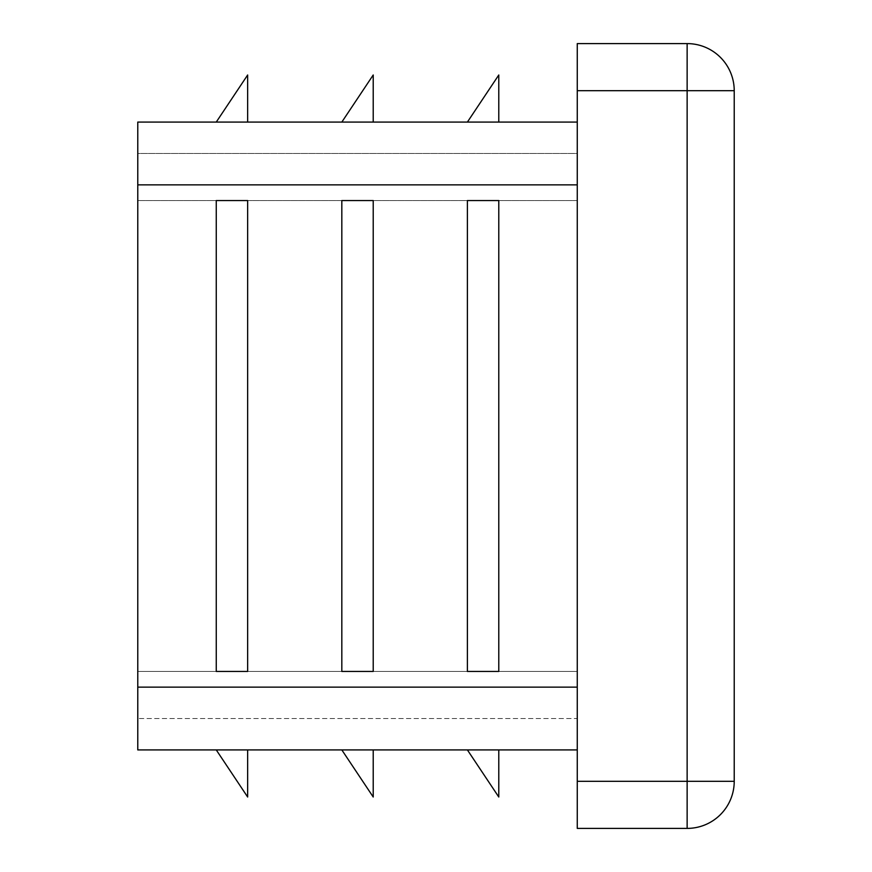 <?xml version="1.0" encoding="UTF-8"?>
<svg xmlns="http://www.w3.org/2000/svg" width="872" height="872" viewBox="0 0 872 872"><rect width="100%" height="100%" fill="white"/><g stroke="black" fill="none" stroke-linecap="round" stroke-linejoin="round"><path stroke-width="0.65" stroke-dasharray="4.36 3.27" d="M341.824 200.56L373.216 200.56L373.216 671.44L341.824 671.44L373.216 671.44L373.216 200.56L373.216 671.44L341.824 671.44L341.824 200.56L373.216 200.56L341.824 200.56M577.264 184.864L577.264 687.136L577.264 122.08L577.264 184.864L137.776 184.864L137.776 122.08L577.264 122.08M467.392 200.56L498.784 200.56L498.784 671.44L467.392 671.44L498.784 671.44L498.784 200.56L498.784 671.44L467.392 671.44L467.392 200.56L498.784 200.56L467.392 200.56M216.256 200.56L247.648 200.56L247.648 671.44L216.256 671.44L247.648 671.44L247.648 200.56L216.256 200.56L247.648 200.56L247.648 671.44L216.256 671.44L216.256 200.56M137.776 671.44L137.776 200.56L137.776 671.44L577.264 671.44L577.264 718.528L137.776 718.528L577.264 718.528L577.264 200.56L577.264 671.44L137.776 671.44M577.264 153.472L577.264 200.56L577.264 153.472L137.776 153.472L137.776 200.56L137.776 153.472L577.264 153.472M577.264 749.92L577.264 687.136L577.264 749.92L137.776 749.92L137.776 184.864M373.216 122.08L341.824 122.08L373.216 74.992L373.216 122.08L341.824 122.08M498.784 122.08L467.392 122.08L498.784 74.992L498.784 122.08L467.392 122.08M247.648 122.08L216.256 122.08L247.648 74.992L247.648 122.08L216.256 122.08M498.784 749.92L467.392 749.92L498.784 797.008L498.784 749.92L467.392 749.92M247.648 749.92L216.256 749.92L247.648 797.008L247.648 749.92L216.256 749.92M373.216 749.92L341.824 749.92L373.216 797.008L373.216 749.92L341.824 749.92M734.224 781.312A47.088 47.088 0 0 1 687.136 828.4L577.264 828.4L577.264 43.6L687.136 43.6A47.088 47.088 0 0 1 734.224 90.688L687.136 90.688L687.136 43.6A47.088 47.088 0 0 1 734.224 90.688L734.224 781.312A47.088 47.088 0 0 1 687.136 828.4L687.136 781.312L734.224 781.312M577.264 200.56L137.776 200.56L577.264 200.56M577.264 687.136L137.776 687.136M577.264 90.688L687.136 90.688L687.136 781.312L577.264 781.312"/><path stroke-width="1.31" d="M341.824 200.56L341.824 671.44L373.216 671.44L373.216 200.56L341.824 200.56M577.264 122.08L137.776 122.08L137.776 749.92L577.264 749.92M467.392 200.56L467.392 671.44L498.784 671.44L498.784 200.56L467.392 200.56M216.256 200.56L216.256 671.44L247.648 671.44L247.648 200.56L216.256 200.56M687.136 43.6L687.136 90.688L734.224 90.688A47.088 47.088 0 0 0 687.136 43.6L577.264 43.6L577.264 828.4L687.136 828.4A47.088 47.088 0 0 0 734.224 781.312L687.136 781.312L687.136 828.4M734.224 90.688L734.224 781.312M341.824 749.92L373.216 797.008L373.216 749.92M216.256 749.92L247.648 797.008L247.648 749.92M467.392 122.08L498.784 74.992L498.784 122.08M341.824 122.08L373.216 74.992L373.216 122.08M216.256 122.08L247.648 74.992L247.648 122.08M467.392 749.92L498.784 797.008L498.784 749.92M577.264 184.864L137.776 184.864M577.264 687.136L137.776 687.136M577.264 90.688L687.136 90.688L687.136 781.312L577.264 781.312"/></g></svg>
